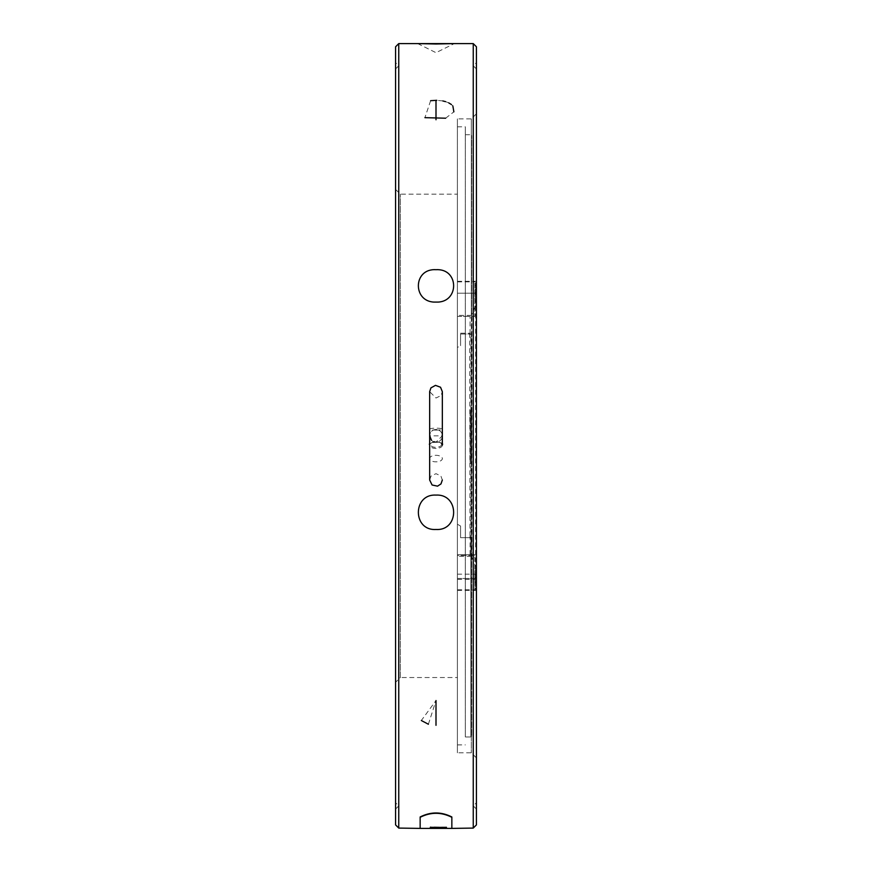 <?xml version="1.0" encoding="UTF-8"?>
<svg xmlns="http://www.w3.org/2000/svg" width="872" height="872" viewBox="0 0 872 872"><rect width="100%" height="100%" fill="white"/><g stroke="black" fill="none" stroke-linecap="round" stroke-linejoin="round"><path stroke-width="0.65" stroke-dasharray="4.36 3.27" d="M460.569 334.02L460.569 345.65L460.569 334.02L470.869 334.02L460.569 334.02M460.569 333.224L469.714 333.224A0.796 0.763 90 0 0 470.477 334.02L469.681 334.804L471.338 334.804A0.796 0.763 -90 0 0 470.575 334.02M465.321 736.96L465.321 126.8L465.321 736.96L470.869 736.96L470.869 537.664A0.796 0.796 0 0 0 471.654 536.869L469.681 536.869L470.869 537.664A0.796 0.796 0 0 0 471.654 536.869L471.654 135.52L471.654 736.164L471.654 536.869L470.869 537.664L460.569 537.664L460.569 526.034L460.569 537.664L469.997 537.664L469.681 334.804L469.714 333.224L470.477 334.02M460.569 526.034L457.397 524.236L457.397 554.701L470.073 554.701L457.397 554.701L457.397 316.373L470.073 316.373L457.397 316.373L457.397 347.448L460.569 345.65M474.826 555.497L474.826 554.701L457.397 554.701L474.826 554.701L474.826 589.799L474.826 555.497L457.397 555.497L457.397 554.701L457.397 589.799L457.397 118.875L457.397 752.808L457.397 555.497L474.826 555.497M474.826 586.398L474.826 570.55L474.826 586.398L475.774 586.398L475.774 570.55L475.774 586.398M471.654 407.311L471.654 464.373L471.654 407.311A0.796 0.796 0 0 1 470.869 408.107L470.869 463.577L470.869 408.107A0.796 0.796 0 0 0 470.073 408.903L470.073 462.781L470.073 408.903M471.654 334.804A0.796 0.796 0 0 0 470.869 334.02L471.654 334.804L471.338 536.869A0.796 0.763 90 0 1 470.575 537.664M457.397 578.474L476.417 578.474L476.417 570.811L476.417 757.888L476.417 113.796L476.417 591.151L476.417 578.474L475.622 578.474L475.622 590.366L475.622 293.21L475.622 305.331L471.327 315.402L471.327 118.875L471.327 752.808L471.327 556.282L475.622 566.353L475.622 578.474L457.397 578.474L474.826 578.474M475.622 305.331L476.177 303.445L476.177 757.332L476.177 568.239L475.622 566.353M471.327 556.282L457.397 556.282M476.417 570.811L476.177 568.239M476.417 300.873L476.177 303.445M476.417 802.731L476.417 68.953L476.417 802.731L473.245 805.892L473.245 65.792L473.245 805.892L476.417 809.063L476.417 62.621L476.417 809.063M395.583 682.286L395.583 189.398L395.583 682.286L400.346 677.522L400.346 194.162L400.346 677.522L457.397 677.522L457.397 194.162L457.397 677.522M395.583 802.731L395.583 68.953L395.583 802.731L398.755 805.892L398.755 65.792L398.755 805.892L395.583 809.063L395.583 62.621L395.583 809.063M395.583 189.398L400.346 194.162L457.397 194.162M475.774 294.006L474.826 294.006L474.826 296.611L475.774 297.57L474.826 296.611L474.826 294.006L475.774 294.006L475.774 297.57L475.774 294.006L474.826 294.006L474.826 292.414L475.774 292.414L475.774 294.006L475.774 292.414L474.826 292.414L474.826 294.006L475.774 294.006M475.774 292.414L474.826 292.414L474.826 289.798L475.774 288.85L474.826 289.798L474.826 292.414L475.774 292.414L475.774 288.85L475.774 292.414M475.774 579.27L474.826 579.27L475.774 579.27L475.774 577.678L475.774 579.27L474.826 579.27L474.826 577.678L475.774 577.678L474.826 577.678L474.826 581.886L475.774 582.834L474.826 581.886L474.826 579.27L475.774 579.27L475.774 582.834L475.774 579.27M475.774 574.114L474.826 575.062L475.774 574.114L475.774 577.678L475.774 574.114M475.774 577.678L474.826 577.678L474.826 575.062L474.826 577.678L475.774 577.678M475.774 301.134L475.774 285.286L475.774 301.134L474.826 301.134L474.826 285.286L474.826 301.134M457.397 347.448L457.397 524.236M457.397 293.21L457.397 316.373L457.397 293.21L474.826 293.21L474.826 281.885L474.826 316.373L474.826 293.21L457.397 293.21L476.417 293.21L475.622 293.21L475.622 281.318L475.622 293.21L457.397 293.21M457.397 579.335L474.826 579.335M457.397 316.373L474.826 316.373L457.397 316.373M471.327 315.402L457.397 315.402M429.656 435.837A6.344 6.344 0 0 0 436 442.18A6.344 6.344 0 0 0 442.344 435.837A6.344 6.344 0 0 0 436 429.504A6.344 6.344 0 0 0 429.656 435.837A6.344 6.344 0 0 0 436 442.18A6.344 6.344 0 0 0 442.344 435.837A6.344 6.344 0 0 0 436 429.504A6.344 6.344 0 0 0 429.656 435.837L442.344 435.837L436 442.18L431.52 440.327M430.626 100.694L424.904 117.655M445.657 118.211L453.876 111.834M452.841 105.926L451.336 104.487M448.72 102.863L445.559 101.643M442.823 100.945L436.763 100.302M436 269.699C412.489 268.205 412.489 303.238 436 302.083C459.511 303.227 459.511 268.216 436 269.699M436 495.1C412.489 493.77 412.489 530.961 436 529.478C459.511 530.961 459.511 493.77 436 495.1M428.392 724.24L436 700.532L421.329 720.512M445.003 827.081L430.288 827.67L444.666 827.365L430.288 826.972L445.003 827.397M430.288 826.972L438.224 827.637L446.137 827.114L430.288 827.114M430.288 828.171L446.137 828.051L430.288 827.855M430.288 828.019L446.137 828.367L430.288 827.735M446.137 828.128L432.468 828.128L446.137 827.735M430.288 827.43L444.862 827.463M444.862 827.79L446.137 827.114M446.137 827.43L446.137 826.841M444.306 827.43L432.109 827.43L444.306 827.114M446.137 827.157L430.288 826.841M439.237 827.92L430.288 828.051L439.237 828.237M432.643 827.92L438.071 828.029L432.643 828.138M446.137 827.713L446.137 828.346L443.096 828.084L446.137 828.4L443.096 828.084M446.137 828.4L443.096 828.4M420.151 817.293L420.151 828.084L420.151 817.293C430.714 811.963 441.287 811.963 451.849 817.293L451.849 828.084M451.849 817.293L451.849 816.966C441.287 811.636 430.714 811.636 420.151 816.966L420.151 828.084M476.417 46.772L476.417 824.912M398.755 43.6L398.755 828.084M395.583 824.912L395.583 46.772M473.245 828.084L473.245 43.6M441.548 444.491A5.548 2.856 180 0 0 433.231 442.017A5.548 2.856 180 0 0 433.231 446.965A5.548 2.856 180 0 0 441.548 444.491M442.344 445.167A6.344 3.259 0 0 1 436 448.437A6.344 3.259 0 0 1 429.656 445.167A6.344 3.259 0 0 1 436 441.908A6.344 3.259 0 0 1 442.344 445.167C446.617 441.101 425.209 441.657 429.656 445.167L429.656 458.585A6.344 3.259 0 0 1 436 455.315A6.344 3.259 0 0 1 442.344 458.585A6.344 3.259 0 0 1 436 461.844A6.344 3.259 0 0 1 429.656 458.585L429.656 480.014L430.986 476.123L436 473.67L440.883 475.97L442.344 480.003M471.654 736.164L470.869 736.96L470.869 334.02M471.894 556.892L471.894 314.792M457.397 574.179L474.826 574.179M436 430.092A6.344 0.959 0 0 0 442.344 429.122A6.344 0.959 0 0 0 436 428.163A6.344 0.959 0 0 0 429.656 429.122A6.344 0.959 0 0 0 436 430.092M470.073 554.701L470.073 537.555M470.073 333.725L470.073 316.373M470.073 462.781L471.654 464.373M465.321 134.724L470.869 134.724L471.654 135.52M476.417 757.888L471.327 752.808L457.397 752.808M476.417 113.796L471.327 118.875L457.397 118.875M457.397 590.366L475.622 590.366L476.417 591.151M457.397 281.318L475.622 281.318L476.417 280.533M474.826 285.286L475.774 285.286M474.826 570.55L475.774 570.55M457.397 744.884L465.321 744.884M457.397 126.8L465.321 126.8M457.397 589.799L474.826 589.799M457.397 281.885L474.826 281.885M429.656 429.122L429.656 391.67L436 398.014L441.014 395.561L442.344 391.67M417.688 43.6L436 52.68L454.312 43.6M476.417 68.953L473.245 65.792L476.417 62.621M395.583 68.953L398.755 65.792L395.583 62.621"/><path stroke-width="1.31" d="M442.344 445.167L442.344 391.67L440.534 387.244L435.488 385.359L430.921 387.887L429.656 391.67L429.656 480.014L432.087 484.996L437.537 486.162L440.981 483.927L442.344 480.003M431.52 440.327L429.656 435.837L429.656 429.122M436 725.319L436 700.532L436 725.319M436 529.478C412.489 530.961 412.489 493.77 436 495.1C459.511 493.77 459.511 530.961 436 529.478M436 302.083C412.489 303.238 412.489 268.205 436 269.699C459.511 268.205 459.511 303.238 436 302.083M436 119.769L436 100.291L436 119.769M436 43.992L417.688 43.6L454.312 43.6L436 43.992M436.763 100.302L430.626 100.694M424.904 117.655L445.657 118.211M453.876 111.834L452.841 105.926M451.336 104.487L448.72 102.863M445.559 101.643L442.823 100.945M421.329 720.512L428.392 724.24M446.464 827.365L444.666 827.615M444.666 827.681L430.288 827.441L445.003 827.397L440.175 827.986L430.288 827.888L444.666 827.375M437.243 828.237L432.109 828.302L437.243 828.149M446.137 828.367L430.288 828.302L446.137 828.367M420.151 828.4L451.849 828.4L451.849 817.293C441.287 811.963 430.714 811.963 420.151 817.293L420.151 828.4L398.755 828.084L398.755 43.6L417.688 43.6M454.312 43.6L473.245 43.6L473.245 828.084L451.849 828.4M451.849 817.293L451.849 816.966C441.287 811.636 430.714 811.636 420.151 816.966L420.151 817.293M473.245 828.084L476.417 824.912L476.417 46.772L473.245 43.6M398.755 43.6L395.583 46.772L395.583 824.912L398.755 828.084M442.344 435.837L442.344 391.67"/></g></svg>
